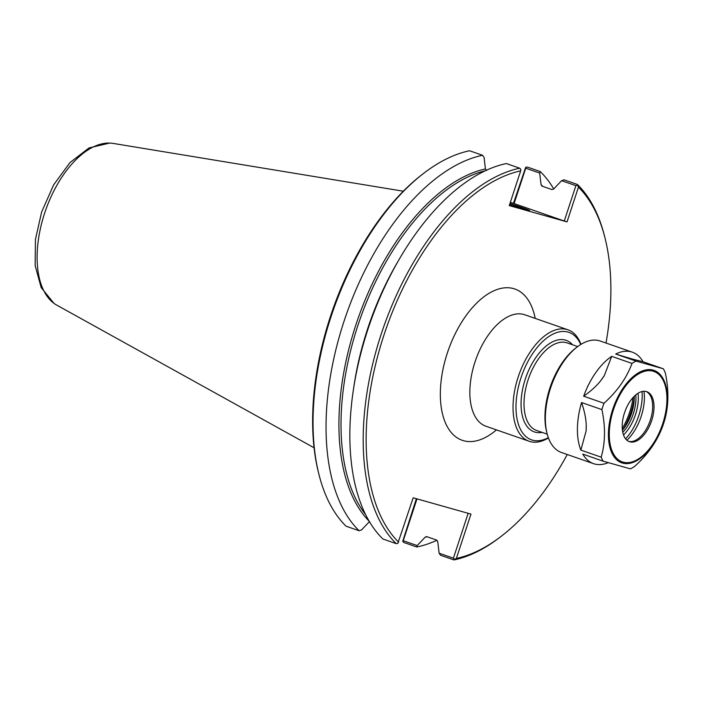 <?xml version="1.0" encoding="UTF-8"?>
<svg xmlns="http://www.w3.org/2000/svg" width="703" height="703" viewBox="0 0 703 703"><rect width="100%" height="100%" fill="white"/><g stroke="black" fill="none" stroke-linecap="round" stroke-linejoin="round"><path stroke-width="1.05" d="M468.154 513.313L453.409 558.173L454.498 559.333L456.379 558.419L470.957 514.095L413.179 497.803L397.845 543.357L396.272 543.656L382.933 539.016A205.487 109.659 109.2 0 1 367.818 329.628A205.487 109.659 109.2 0 1 506.371 163.562L519.719 168.21L520.809 169.37L520.668 170.882A203.378 108.534 109.2 0 0 383.926 335.155A203.378 108.534 109.2 0 0 398.61 542.136M423.681 173.325A205.487 109.659 109.2 0 0 318.951 474.446L318.477 472.548A203.378 108.534 109.2 0 1 422.134 174.52L423.681 173.325A205.487 109.659 109.2 0 1 469.551 150.758L482.557 155.284A205.487 109.659 109.2 0 0 344.004 321.341A205.487 109.659 109.2 0 0 359.119 530.739L361.579 529.895L369.506 521.556M519.719 168.21A205.487 109.659 109.2 0 0 381.158 334.268A205.487 109.659 109.2 0 0 396.272 543.656M359.119 530.739L346.104 526.213A205.487 109.659 109.2 0 1 318.951 474.446M486.555 170.495L485.439 168.94L484.059 157.367L482.557 155.284M402.714 541.319L403.803 542.479L416.809 547.004L417.187 545.572L403.241 540.721L402.714 541.319L416.361 498.699M553.753 188.94A205.487 109.659 109.2 0 0 540.255 171.55L527.241 167.024L525.668 167.332L513.498 203.272L510.316 202.376M416.809 547.004A205.487 109.659 109.2 0 0 436.958 540.247M403.241 540.721L416.993 498.884M456.379 558.419A203.378 108.534 109.2 0 0 501.388 536.169A203.378 108.534 109.2 0 0 567.242 454.516M606.012 343.038A203.378 108.534 109.2 0 0 605.046 238.141A203.378 108.534 109.2 0 0 578.446 187.174L577.409 184.476L564.07 179.836L561.6 180.68L575.889 185.645L564.263 221.006L567.031 221.893L578.446 187.174M567.031 221.893L509.253 205.601L520.668 170.882M453.409 558.173L439.12 553.199L440.623 555.291L453.971 559.931L454.498 559.333M453.971 559.931A205.487 109.659 109.2 0 0 499.842 537.364L501.388 536.169M605.046 238.141L604.571 236.243A205.487 109.659 109.2 0 0 577.409 184.476M439.12 553.199L437.749 541.626L436.633 540.08L426.914 536.697L425.113 537.233L417.187 545.572M426.914 536.697L426.097 536.653M577.462 185.346L575.889 185.645M564.263 221.006L514.095 203.554L525.721 168.202L539.667 173.052L541.046 184.625L542.162 186.172L551.881 189.555L553.674 189.019L561.6 180.68M541.582 185.812L542.162 186.172M525.668 167.332L525.721 168.202M539.667 173.052L540.255 171.55M514.095 203.554L513.498 203.272M509.965 203.457A21.072 0.571 -161.8 0 1 529.605 210.513A21.072 0.571 -161.8 0 1 526.424 209.793A21.072 0.571 -161.8 0 1 509.605 204.538M580.977 344.356A59.008 31.494 109.2 0 0 567.927 329.786A59.008 31.494 109.2 0 0 566.97 329.487A59.008 31.494 109.2 0 0 518.489 376.07A59.008 31.494 109.2 0 0 529.157 441.264A59.008 31.494 109.2 0 0 530.115 441.563A59.008 31.494 109.2 0 0 548.428 437.943M580.731 344.505A56.908 30.37 109.2 0 0 567.989 332.071A56.908 30.37 109.2 0 0 520.958 377.863A56.908 30.37 109.2 0 0 532.461 440.148A56.908 30.37 109.2 0 0 548.331 437.67M112.981 143.403A85.977 45.88 109.2 0 0 111.162 143.166A85.977 45.88 109.2 0 0 44.632 213.176A85.977 45.88 109.2 0 0 55.168 304.171A85.977 45.88 109.2 0 0 56.741 305.111L314.074 447.785M586.249 425.385L586.17 430.719A52.778 28.164 -70.8 0 1 586.249 425.385C586.03 418.628 584.474 411.018 581.574 402.538L601.9 409.603C605.582 426.818 605.353 442.679 601.197 457.17A59.008 31.494 109.2 0 0 603.121 461.168L582.796 454.094A59.008 31.494 109.2 0 0 593.534 463.655A59.008 31.494 109.2 0 0 594.492 463.954A59.008 31.494 109.2 0 0 608.2 462.688M586.17 430.719L580.871 450.096A59.008 31.494 109.2 0 1 581.574 402.538M601.083 380.253C596.856 385.701 591.038 391.026 583.657 396.211A59.008 31.494 109.2 0 1 611.698 356.351L604.229 375.78L601.083 380.253A52.778 28.164 -70.8 0 1 604.229 375.78M632.814 359.18L615.696 354.031A59.008 31.494 109.2 0 1 632.305 352.177A59.008 31.494 109.2 0 1 643.034 361.737L632.814 359.18A52.778 28.164 -70.8 0 1 635.881 360.05M601.197 457.17L580.871 450.096M611.698 356.351L632.015 363.425C626.593 378.073 617.243 391.36 603.982 403.276L583.657 396.211M603.121 461.168L630.459 468.875A59.008 31.494 109.2 0 0 634.466 466.546C647.727 454.63 657.077 441.343 662.507 426.695A59.008 31.494 109.2 0 0 664.581 420.368C668.738 405.877 668.975 390.024 665.284 372.801A59.008 31.494 109.2 0 0 663.36 368.803L636.022 361.096A59.008 31.494 109.2 0 0 632.015 363.425M603.982 403.276A59.008 31.494 109.2 0 0 601.9 409.603M636.022 361.096L615.696 354.031M643.034 361.737L663.36 368.803M632.305 352.177L600.248 341.034A59.008 31.494 109.2 0 0 599.29 340.727A59.008 31.494 109.2 0 0 577.128 347.001A59.008 31.494 109.2 0 0 547.057 433.479A59.008 31.494 109.2 0 0 561.477 452.504L593.534 463.655M629.844 441.8A26.459 14.122 109.2 0 0 651.576 420.912A26.459 14.122 109.2 0 0 646.795 391.685A26.459 14.122 109.2 0 0 646.365 391.553A26.459 14.122 109.2 0 0 624.633 412.441A26.459 14.122 109.2 0 0 629.413 441.66A26.459 14.122 109.2 0 0 629.844 441.8M628.746 441.396A26.459 14.122 109.2 0 0 633.517 441.168A26.459 14.122 109.2 0 0 650.09 420.842A26.459 14.122 109.2 0 0 649.704 394.629A26.459 14.122 109.2 0 0 646.11 391.483M626.927 440.236A37.039 19.772 109.2 0 0 643.957 391.263M625.573 438.839A38.99 20.809 109.2 0 0 642.032 391.527M623.517 435.008A32.54 17.364 109.2 0 0 638.043 393.249M622.77 432.38A30.853 16.468 109.2 0 0 635.82 394.849M622.419 430.298A30.853 16.468 109.2 0 0 634.255 396.264M622.41 430.192A31.275 16.687 109.2 0 0 634.185 396.334M623.895 428.285A49.658 26.503 109.2 0 0 634.168 398.759M622.26 428.645A47.417 25.308 109.2 0 0 633.104 397.459M577.128 347.001L575.581 348.196A56.908 30.37 109.2 0 0 546.582 431.58L547.057 433.479M485.439 168.94A193.369 103.192 109.2 0 0 355.938 324.716A193.369 103.192 109.2 0 0 369.224 521.275M535.203 318.406A80.089 42.742 109.2 0 0 513.533 288.599A80.089 42.742 109.2 0 0 447.336 353.038A80.089 42.742 109.2 0 0 448.619 428.935A80.089 42.742 109.2 0 0 496.432 429.885M425.113 537.233A193.369 103.192 109.2 0 0 427.116 536.767M542.742 186.374A193.369 103.192 109.2 0 0 541.046 184.625M485.202 170.803A192.314 102.629 109.2 0 0 359.795 319.883A192.314 102.629 109.2 0 0 365.622 514.605M397.38 262.456A192.314 102.629 109.2 0 0 353.635 388.232M567.927 329.786L524.746 314.768A59.008 31.494 109.2 0 0 523.788 314.469A59.008 31.494 109.2 0 0 475.008 361.948A59.008 31.494 109.2 0 0 485.975 426.246L529.157 441.264M572.585 344.795A48.472 25.87 109.2 0 0 565.361 340.076A48.472 25.87 109.2 0 0 525.299 379.084A48.472 25.87 109.2 0 0 542.118 432.38M577.699 346.579L567.136 342.906A46.363 24.746 109.2 0 0 566.39 342.669A46.363 24.746 109.2 0 0 528.058 379.971A46.363 24.746 109.2 0 0 536.679 430.491L547.233 434.164M653.166 370.103A48.964 26.134 109.2 0 0 612.691 409.498A48.964 26.134 109.2 0 0 622.586 463.092A48.964 26.134 109.2 0 0 663.061 423.698A48.964 26.134 109.2 0 0 653.166 370.103M653.061 371.184A47.909 25.572 109.2 0 0 613.464 409.726A47.909 25.572 109.2 0 0 623.139 462.17A47.909 25.572 109.2 0 0 662.744 423.628A47.909 25.572 109.2 0 0 653.061 371.184M109.65 143.069L89.053 147.92L69.966 162.595L53.665 184.827L41.644 211.981L35.422 239.53L35.15 265.585L41.187 287.597L53.92 303.301M112.981 143.386L403.311 191.207"/></g></svg>
